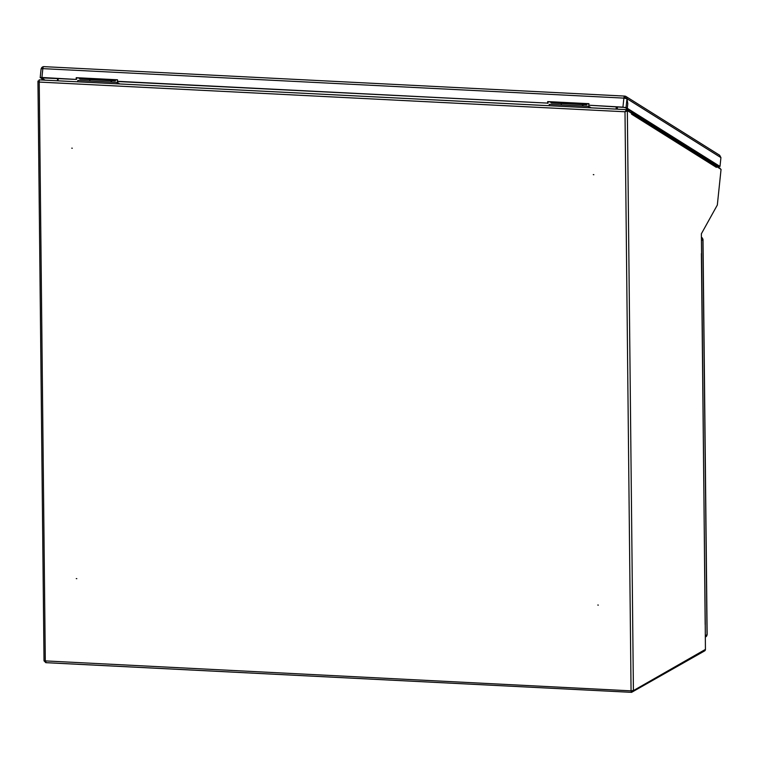 <?xml version="1.0" encoding="UTF-8"?>
<svg xmlns="http://www.w3.org/2000/svg" width="759" height="759" viewBox="0 0 759 759"><rect width="100%" height="100%" fill="white"/><g stroke="black" fill="none" stroke-linecap="round" stroke-linejoin="round"><path stroke-width="1.14" d="M72.295 148.223L71.763 148.166L72.295 148.223M593.832 174.674L593.291 174.617L593.832 174.674M598.339 605.103L597.798 605.037L598.339 605.103M76.801 578.652L76.27 578.595L76.801 578.652M631.621 692.322L704.589 650.928A1.86 1.736 60.2 0 0 705.434 649.4L705.225 624.344M631.45 691.345L632.532 690.557L631.678 692.341L633.414 690.605L627.342 110.909L624.999 111.772L626.611 109.657L630.653 112.674M631.621 692.341L45.825 662.673L44.022 660.833L631.061 690.851L631.621 692.341L631.469 691.383M626.46 110.861L627.342 110.909L626.602 110.643L624.999 111.772L631.061 690.851L633.414 690.605L705.434 649.4M626.27 109.638L39.164 79.866L39.231 82.067L38.045 81.023L39.06 80.843M39.06 80.862L37.95 81.26L44.022 660.833M593.291 174.617L593.804 174.741M631.327 113.091A1.86 1.746 -57.9 0 0 630.757 112.484L715.595 165.699A1.86 1.746 122.1 0 1 716.382 167.359L716.468 166.496L721.05 169.371L717.331 205.025L701.373 233.791L705.168 624.524M627.484 110.681L631.621 113.281L631.535 114.154L716.382 167.359M625.293 111.601L626.64 110.643M39.525 81.906L38.927 81.071L39.525 81.906M39.164 79.866L626.441 109.619L626.393 110.548M617.247 109.154L617.484 106.867M616.355 109.106L616.602 106.829L616.355 109.106M702.72 156.278L702.587 157.54M57.646 78.481L57.409 80.767M616.308 106.81L616.071 109.097M57.997 80.796L58.234 78.519M631.412 692.331L45.938 662.645L45.303 661.146L39.231 82.067L624.999 111.772M44.999 660.766L45.901 661.725M715.775 165.547L719.997 168.194A1.86 0.579 92.9 0 1 720.319 168.906M41.47 77.873L76.46 79.439L41.916 77.475L40.18 77.674L42.703 78.651L41.479 77.75M117.341 81.298L547.533 103.11L117.711 81.526L117.503 79.78L76.251 77.684L76.09 79.211M41.242 68.756A2.486 2.324 122.1 0 1 43.529 66.678M624.61 97.342L624.866 96.137A2.486 2.324 122.1 0 1 626.972 98.689L720.927 157.606L720.006 166.439L718.82 166.382L626.137 108.243L627.313 108.309L627.797 103.66L626.887 98.679M625.938 96.469L719.674 155.253L720.927 157.606M624.278 98.139L624.742 97.351A1.243 1.167 122.1 0 1 625.796 98.357M42.495 68.633A1.243 1.167 122.1 0 1 42.902 68.139M43.899 80.084L41.546 78.604L42.722 78.661L42.827 77.731M45.075 80.141L42.722 78.661M624.866 96.137A2.486 0.768 92.9 0 0 624.742 96.089A2.486 0.768 92.9 0 0 623.879 98.11L626.972 98.727L627.797 103.66L627.295 108.3L623.329 107.171L588.785 105.207L626.052 107.522L720.006 166.439M40.18 77.674L41.09 68.879L42.836 68.642A2.486 0.768 -87.1 0 1 43.69 66.631A2.486 0.768 -87.1 0 1 43.823 66.669M588.785 105.207L588.946 103.679L547.694 101.592L547.533 103.11M117.474 79.989L76.612 77.911L76.46 79.439M588.918 103.898L548.055 101.82L547.903 103.347M42.798 77.731L42.703 78.651M716.857 165.149L718.318 166.183A2.486 0.768 92.9 0 0 718.441 166.221A2.486 0.768 92.9 0 0 718.545 166.202M716.847 165.263L714.731 165.149M714.931 163.935L712.606 163.821M111.137 80.72L110.994 82.114M111.62 80.739L111.478 82.143M89.78 81.042L89.923 79.638M77.684 81.792L77.826 80.435L117.313 82.437L119.675 83.926M117.313 82.437L117.171 83.794M115.444 79.885L115.34 80.928L79.98 79.135L79.562 78.063M114.922 79.856L114.837 80.615L79.486 78.822M115.34 80.928L114.837 80.615M582.58 104.619L582.438 106.023M583.064 104.647L582.921 106.051M561.224 104.951L561.366 103.547M549.127 105.7L549.269 104.344L588.756 106.345L591.119 107.825M588.756 106.345L588.614 107.702M586.887 103.793L586.773 104.837L551.423 103.044L551.006 101.972M586.365 103.765L586.28 104.524L550.92 102.731M586.773 104.837L586.28 104.524M701.411 237.301A2.486 2.315 60.2 0 1 702.881 239.626L702.862 239.322M707.018 634.401L707.018 634.695A2.486 2.315 60.2 0 1 705.898 636.725L705.595 636.896M704.893 588.69L704.684 569.174M701.942 307.016L701.733 287.509M632.437 690.984L631.668 691.421M624.742 97.351L625.653 97.92M714.646 163.754L712.312 163.64M702.673 156.724L703.489 156.762M41.916 77.475L42.836 68.642L623.879 98.11L622.959 106.934M626.052 107.522L626.972 98.727M718.318 166.183L716.648 166.098M701.439 240.451L702.881 239.626L707.018 634.695L705.576 635.52M701.382 253.553L705.263 624.42M624.742 96.089L43.69 66.631M716.705 166.136L718.441 166.221M707.141 634.543L703.005 239.474"/></g></svg>

